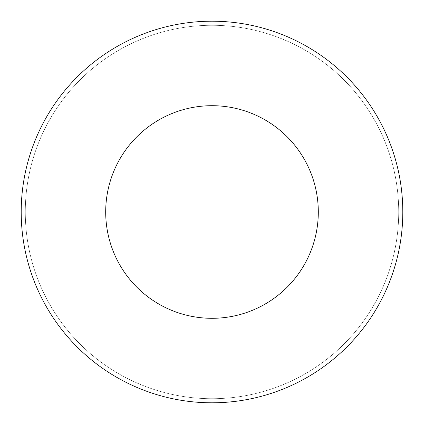 <?xml version="1.0" encoding="UTF-8"?>
<svg xmlns="http://www.w3.org/2000/svg" width="424" height="424" viewBox="0 0 424 424"><rect width="100%" height="100%" fill="white"/><g stroke="black" fill="none" stroke-linecap="round" stroke-linejoin="round"><path stroke-width="0.32" stroke-dasharray="2.12 1.59" d="M212 25.286A186.714 186.714 0 0 1 398.714 212A186.714 186.714 0 0 1 212 398.714A186.714 186.714 0 0 1 25.286 212A186.714 186.714 0 0 1 212 25.286A186.714 186.714 0 0 1 398.714 212A186.714 186.714 0 0 1 212 398.714A186.714 186.714 0 0 1 25.286 212A186.714 186.714 0 0 1 212 25.286A186.714 186.714 0 0 1 398.714 212A186.714 186.714 0 0 1 212 398.714A186.714 186.714 0 0 1 25.286 212A186.714 186.714 0 0 1 212 25.286A186.714 186.714 0 0 1 398.714 212A186.714 186.714 0 0 1 212 398.714A186.714 186.714 0 0 1 25.286 212A186.714 186.714 0 0 1 212 25.286L212 21.2A190.8 190.8 0 0 1 402.8 212A190.8 190.8 0 0 1 212 402.8A190.8 190.8 0 0 1 21.2 212A190.8 190.8 0 0 1 212 21.2L212 25.286"/><path stroke-width="0.64" d="M212 21.2A190.8 190.8 0 0 1 402.8 212A190.8 190.8 0 0 1 212 402.8A190.8 190.8 0 0 1 21.2 212A190.8 190.8 0 0 1 212 21.2L212 105.698A106.302 106.302 0 0 1 318.302 212A106.302 106.302 0 0 1 212 318.302A106.302 106.302 0 0 1 105.698 212A106.302 106.302 0 0 1 212 105.698L212 212"/></g></svg>
